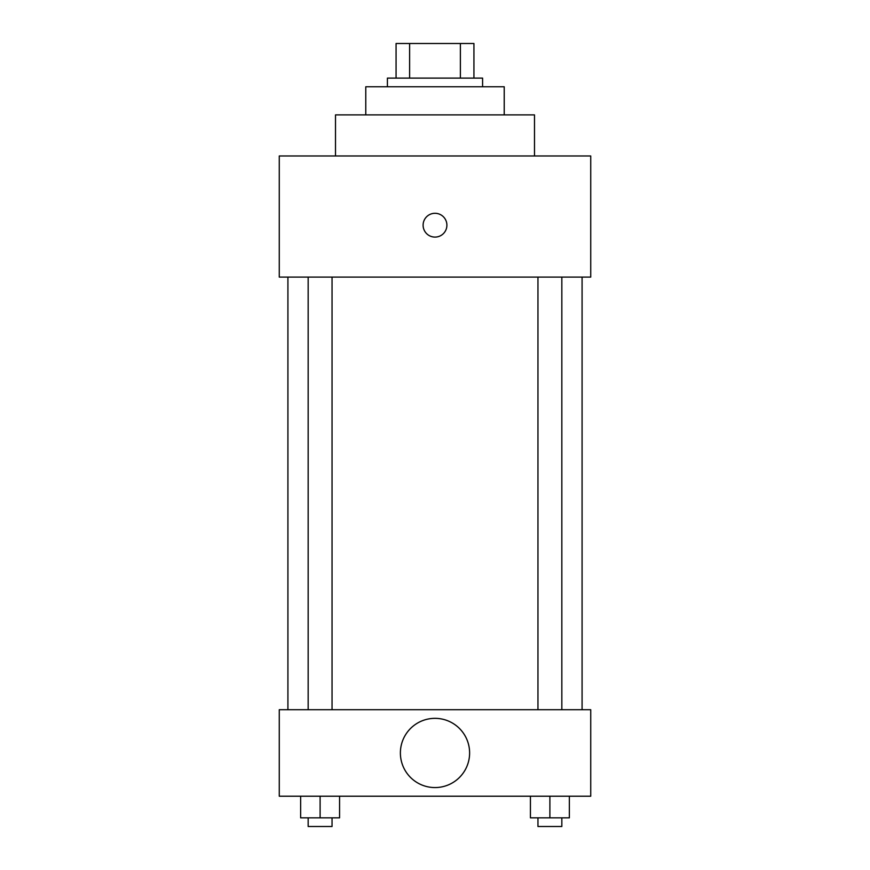 <?xml version="1.0" encoding="UTF-8"?>
<svg xmlns="http://www.w3.org/2000/svg" width="870" height="870" viewBox="0 0 870 870"><rect width="100%" height="100%" fill="white"/><g stroke="black" fill="none" stroke-linecap="round" stroke-linejoin="round"><path stroke-width="1.3" d="M409.618 78.104L409.618 43.5L396.067 43.5L396.067 78.104L396.067 43.5M409.618 43.5L473.932 43.5L473.932 78.104M460.382 78.104L460.382 43.5M387.411 86.761L387.411 78.104L482.589 78.104L482.589 86.761M365.781 114.883L365.781 86.761L504.219 86.761L504.219 114.883M335.505 155.98L335.505 114.883L534.495 114.883L534.495 155.98M279.27 155.98L590.73 155.98L590.73 277.106L279.27 277.106L279.27 155.98M423.103 225.189A11.897 11.897 0 0 1 440.949 214.89A11.897 11.897 0 0 1 440.949 235.498A11.897 11.897 0 0 1 423.103 225.189M287.916 709.702L287.916 277.106M537.954 277.106L537.954 709.702M308.165 709.702L308.165 277.106M279.27 709.702L590.73 709.702L590.73 796.213L279.27 796.213L279.27 709.702M435 787.567A34.604 34.604 0 0 1 405.028 735.65A34.604 34.604 0 0 1 464.971 735.65A34.604 34.604 0 0 1 435 787.567M530.428 796.213L530.428 817.843L569.361 817.843L569.361 796.213L569.361 817.843M549.894 817.843L549.894 796.213M561.835 817.843L561.835 826.5L537.954 826.5L537.954 817.843M300.639 796.213L300.639 817.843L339.572 817.843L339.572 796.213L339.572 817.843M320.106 817.843L320.106 796.213M332.046 817.843L332.046 826.5L308.165 826.5L308.165 817.843M582.084 709.702L582.084 277.106M561.835 277.106L561.835 709.702M332.046 709.702L332.046 277.106"/></g></svg>
